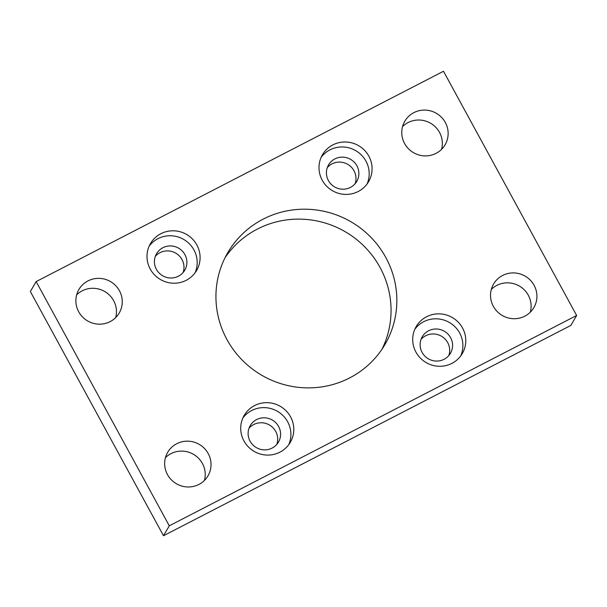 <?xml version="1.0" encoding="UTF-8"?>
<svg xmlns="http://www.w3.org/2000/svg" width="607" height="607" viewBox="0 0 607 607"><rect width="100%" height="100%" fill="white"/><g stroke="black" fill="none" stroke-linecap="round" stroke-linejoin="round"><path stroke-width="0.91" d="M263.119 219.165A91.027 88.766 30.2 0 0 227.754 252.694A91.027 88.766 30.2 0 0 241.852 359.723A91.027 88.766 30.2 0 0 349.67 377.911A91.027 88.766 30.2 0 0 385.035 344.381A91.027 88.766 30.2 0 0 370.93 237.345A91.027 88.766 30.2 0 0 263.119 219.165M225.03 257.747A91.027 88.766 -149.8 0 1 257.33 229.089A91.027 88.766 -149.8 0 1 363.062 245.198A91.027 88.766 -149.8 0 1 381.97 349.253M254.545 405.582A26.708 26.048 30.2 0 0 244.173 415.416A26.708 26.048 30.2 0 0 248.309 446.828A26.708 26.048 30.2 0 0 279.948 452.162A26.708 26.048 30.2 0 0 290.321 442.321A26.708 26.048 30.2 0 0 286.185 410.916A26.708 26.048 30.2 0 0 254.545 405.582M288.735 444.726A26.708 26.048 30.2 0 0 282.24 414.847A26.708 26.048 30.2 0 0 251.655 410.544A26.708 26.048 30.2 0 0 242.868 417.98M426.546 316.771A26.708 26.048 30.2 0 0 416.167 326.612A26.708 26.048 30.2 0 0 420.302 358.024A26.708 26.048 30.2 0 0 451.942 363.358A26.708 26.048 30.2 0 0 462.322 353.517A26.708 26.048 30.2 0 0 458.179 322.105A26.708 26.048 30.2 0 0 426.546 316.771M460.728 355.914A26.708 26.048 30.2 0 0 454.233 326.042A26.708 26.048 30.2 0 0 423.648 321.733A26.708 26.048 30.2 0 0 414.862 329.176M160.847 233.718A26.708 26.048 30.2 0 0 150.468 243.559A26.708 26.048 30.2 0 0 154.603 274.963A26.708 26.048 30.2 0 0 186.243 280.297A26.708 26.048 30.2 0 0 196.622 270.464A26.708 26.048 30.2 0 0 192.487 239.052A26.708 26.048 30.2 0 0 160.847 233.718M195.037 272.862A26.708 26.048 30.2 0 0 188.534 242.99A26.708 26.048 30.2 0 0 157.949 238.68A26.708 26.048 30.2 0 0 149.163 246.116M332.841 144.914A26.708 26.048 30.2 0 0 322.461 154.747A26.708 26.048 30.2 0 0 326.604 186.159A26.708 26.048 30.2 0 0 358.236 191.493A26.708 26.048 30.2 0 0 368.616 181.652A26.708 26.048 30.2 0 0 364.481 150.248A26.708 26.048 30.2 0 0 332.841 144.914M367.03 184.058A26.708 26.048 30.2 0 0 360.528 154.186A26.708 26.048 30.2 0 0 329.95 149.876A26.708 26.048 30.2 0 0 321.156 157.312M176.743 443.725A23.339 22.763 30.2 0 0 167.676 452.321A23.339 22.763 30.2 0 0 171.288 479.765A23.339 22.763 30.2 0 0 198.929 484.432A23.339 22.763 30.2 0 0 207.996 475.835A23.339 22.763 30.2 0 0 204.384 448.383A23.339 22.763 30.2 0 0 176.743 443.725M165.43 457.663A23.339 22.763 -149.8 0 1 170.954 453.649A23.339 22.763 -149.8 0 1 196.395 456.32A23.339 22.763 -149.8 0 1 204.453 480.418M87.969 280.904A23.339 22.763 30.2 0 0 78.902 289.501A23.339 22.763 30.2 0 0 82.514 316.953A23.339 22.763 30.2 0 0 110.163 321.611A23.339 22.763 30.2 0 0 119.23 313.015A23.339 22.763 30.2 0 0 115.611 285.571A23.339 22.763 30.2 0 0 87.969 280.904M76.664 294.85A23.339 22.763 -149.8 0 1 82.18 290.836A23.339 22.763 -149.8 0 1 107.621 293.5A23.339 22.763 -149.8 0 1 115.679 317.598M502.626 275.464A23.339 22.763 30.2 0 0 493.559 284.061A23.339 22.763 30.2 0 0 497.171 311.505A23.339 22.763 30.2 0 0 524.82 316.164A23.339 22.763 30.2 0 0 533.887 307.567A23.339 22.763 30.2 0 0 530.268 280.123A23.339 22.763 30.2 0 0 502.626 275.464M491.321 289.402A23.339 22.763 -149.8 0 1 496.837 285.389A23.339 22.763 -149.8 0 1 522.278 288.052A23.339 22.763 -149.8 0 1 530.336 312.15M413.853 112.644A23.339 22.763 30.2 0 0 404.786 121.241A23.339 22.763 30.2 0 0 408.405 148.685A23.339 22.763 30.2 0 0 436.046 153.351A23.339 22.763 30.2 0 0 445.113 144.754A23.339 22.763 30.2 0 0 441.501 117.303A23.339 22.763 30.2 0 0 413.853 112.644M402.547 126.582A23.339 22.763 -149.8 0 1 408.071 122.568A23.339 22.763 -149.8 0 1 433.512 125.239A23.339 22.763 -149.8 0 1 441.57 149.337M334.882 158.92A16.336 15.934 30.2 0 0 328.531 164.937A16.336 15.934 30.2 0 0 331.065 184.149A16.336 15.934 30.2 0 0 350.414 187.411A16.336 15.934 30.2 0 0 356.764 181.394A16.336 15.934 30.2 0 0 354.23 162.183A16.336 15.934 30.2 0 0 334.882 158.92M327.317 167.555A16.336 15.934 -149.8 0 1 331.983 163.882A16.336 15.934 -149.8 0 1 350.262 166.136A16.336 15.934 -149.8 0 1 355.08 183.739M162.881 247.724A16.336 15.934 30.2 0 0 156.538 253.741A16.336 15.934 30.2 0 0 159.064 272.953A16.336 15.934 30.2 0 0 178.42 276.215A16.336 15.934 30.2 0 0 184.763 270.198A16.336 15.934 30.2 0 0 182.237 250.987A16.336 15.934 30.2 0 0 162.881 247.724M155.324 256.359A16.336 15.934 -149.8 0 1 159.99 252.687A16.336 15.934 -149.8 0 1 178.261 254.94A16.336 15.934 -149.8 0 1 183.086 272.551M428.58 330.785A16.336 15.934 30.2 0 0 422.237 336.802A16.336 15.934 30.2 0 0 424.763 356.013A16.336 15.934 30.2 0 0 444.119 359.276A16.336 15.934 30.2 0 0 450.462 353.259A16.336 15.934 30.2 0 0 447.936 334.047A16.336 15.934 30.2 0 0 428.58 330.785M421.015 339.419A16.336 15.934 -149.8 0 1 425.689 335.747A16.336 15.934 -149.8 0 1 443.96 337.993A16.336 15.934 -149.8 0 1 448.785 355.603M256.586 419.589A16.336 15.934 30.2 0 0 250.236 425.606A16.336 15.934 30.2 0 0 252.77 444.817A16.336 15.934 30.2 0 0 272.118 448.08A16.336 15.934 30.2 0 0 278.469 442.063A16.336 15.934 30.2 0 0 275.935 422.851A16.336 15.934 30.2 0 0 256.586 419.589M249.022 428.223A16.336 15.934 -149.8 0 1 253.696 424.551A16.336 15.934 -149.8 0 1 271.966 426.804A16.336 15.934 -149.8 0 1 276.792 444.407M36.139 281.587L30.35 291.519L163.503 535.738L570.861 325.413L576.65 315.481L443.497 71.262L36.139 281.587L169.292 525.814L163.503 535.738M169.292 525.814L576.65 315.481"/></g></svg>
